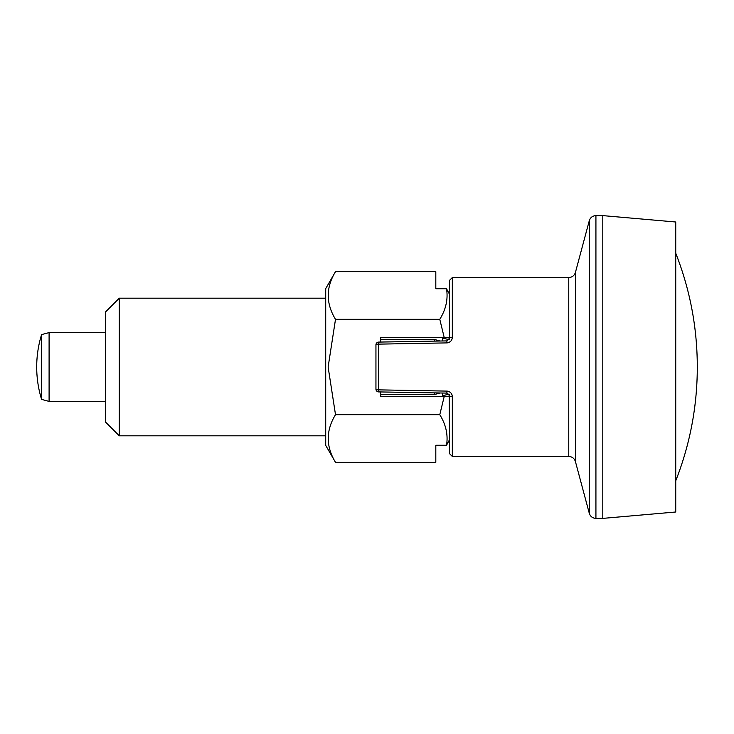 <?xml version="1.0" encoding="UTF-8"?>
<svg xmlns="http://www.w3.org/2000/svg" width="734" height="734" viewBox="0 0 734 734"><rect width="100%" height="100%" fill="white"/><g stroke="black" fill="none" stroke-linecap="round" stroke-linejoin="round"><path stroke-width="1.1" d="M568.767 277.544L568.767 456.456C572.135 456.658 574.346 458.355 575.419 461.558L575.419 272.442C574.346 275.645 572.135 277.342 568.767 277.544L452.327 277.544L449.575 280.296L449.575 338.145L446.868 340.897L446.914 342.906C450.309 342.42 452.116 340.53 452.327 337.227A2.752 0.917 180 0 0 449.575 338.145L449.401 339.099M335.502 319.327L328.126 367L335.502 414.673C325.823 430.528 325.823 446.419 335.502 462.347L325.712 445.391L325.712 288.609L335.502 271.653C325.823 287.499 325.823 303.399 335.502 319.327L439.785 319.327L444.189 337.411L449.575 337.411L449.575 294.407L446.529 288.737L449.575 294.407M447.3 393.14L449.575 395.855A2.752 0.917 0 0 0 452.327 396.773C452.116 393.479 450.318 391.589 446.914 391.094L446.868 393.103L378.652 391.91L378.698 389.864L447.3 391.112M335.502 271.653L435.812 271.653L435.812 288.737L446.529 288.737C448.199 299.169 445.951 309.363 439.785 319.327M449.575 439.593L446.529 445.263C448.208 434.867 445.96 424.665 439.785 414.673L444.189 396.589L449.575 396.589L449.575 439.593L446.529 445.263L435.812 445.263L435.812 462.347L335.502 462.347M444.189 337.411L380.762 337.411L380.762 342.053M380.762 391.947L380.762 396.589L444.189 396.589M335.502 414.673L439.785 414.673M325.712 298.188L119.275 298.188L119.275 435.812L325.712 435.812M119.275 298.188L105.513 311.95L105.513 422.05L119.275 435.812M41.572 334.612L41.572 399.388L49.095 401.406L49.095 332.594L41.572 334.612A110.1 110.1 0 0 0 41.572 399.388M434.464 392.883L434.464 394.525L380.762 394.525M442.694 393.029L442.694 395.764L448.933 394.085M449.171 339.576L442.694 338.236L442.694 340.971M440.207 341.016L434.464 339.475L434.464 341.117M446.868 393.103L446.3 393.094M447.3 342.888L378.698 344.136L378.698 389.864A2.752 0.706 180 0 1 375.946 389.158L375.946 344.842A2.752 0.706 0 0 1 378.698 344.136L378.652 342.09L446.868 340.897M451.878 394.525L452.116 395.204M378.652 391.91A2.752 2.752 0 0 1 375.946 389.158L375.946 344.842A2.752 2.752 0 0 1 378.652 342.09M449.199 394.461L449.575 453.704L452.327 456.456L452.327 396.773M602.798 518.388L602.798 215.612L675.739 221.998L675.739 512.002L602.798 518.388L595.925 518.388C592.558 518.186 590.347 516.488 589.283 513.286L589.283 220.714C590.347 217.512 592.558 215.814 595.925 215.612L595.925 518.388M452.327 277.544L452.327 337.227M105.513 332.594L49.095 332.594M105.513 401.406L49.095 401.406M434.464 339.475L380.762 339.475M440.207 392.984L434.464 394.525M568.767 456.456L452.327 456.456M697.3 367L697.3 367C697.263 327.713 690.079 289.774 675.739 253.193M675.739 480.807C690.043 444.318 697.227 406.48 697.3 367.284M602.798 215.612L595.925 215.612M575.419 461.558L589.283 513.286M575.419 272.442L589.283 220.714"/></g></svg>
